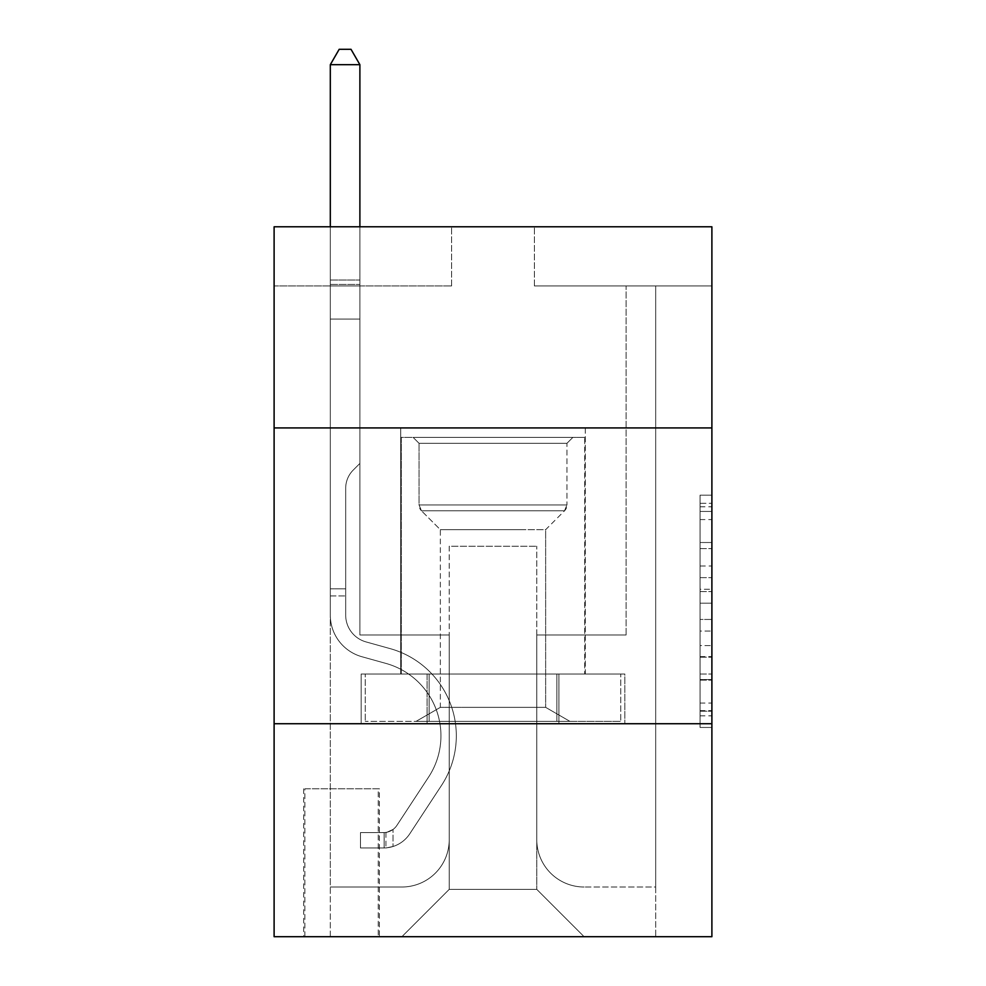 <?xml version="1.0" encoding="UTF-8"?>
<svg xmlns="http://www.w3.org/2000/svg" width="986" height="986" viewBox="0 0 986 986"><rect width="100%" height="100%" fill="white"/><g stroke="black" fill="none" stroke-linecap="round" stroke-linejoin="round"><path stroke-width="0.74" stroke-dasharray="4.93 3.7" d="M700.06 566.026L700.06 603.185L711.892 603.185L711.892 715.848L711.892 506.792L711.892 603.185L700.06 603.185L700.06 503.316L700.06 727.458L700.06 495.182L700.06 711.202L711.892 711.202L700.06 711.202L711.892 711.202L700.06 711.202L700.06 674.03L700.06 727.458L711.892 727.458L711.892 495.182L711.892 710.623L711.892 619.454L700.06 619.454L711.892 619.454L711.892 674.03L711.892 511.438L700.06 511.438L711.892 511.438L711.892 727.458L711.892 506.792L711.892 727.458L700.06 727.458L700.06 495.182L711.892 495.182L711.892 506.792L711.892 495.182L711.892 506.792L711.892 495.182L711.892 503.316L711.892 495.182L700.06 495.182L700.06 511.438L711.892 511.438L700.06 511.438L700.06 566.026L711.892 566.026M585.29 427.924L585.29 674.03L400.71 674.03L585.29 674.03L400.71 674.03L585.29 674.03L585.29 427.924L400.71 427.924L400.71 674.03L400.71 427.924L585.29 427.924M379.413 788.8L303.688 788.8L379.413 788.8L379.413 936.7L303.688 936.7L379.413 936.7M303.688 788.8L303.688 936.7M711.892 589.258L711.892 577.636L711.892 589.258L700.06 589.258L700.06 542.51L700.06 680.13L700.06 645.583L711.892 645.583L700.06 645.583L700.06 727.458L711.892 727.458L700.06 727.458L711.892 727.458L700.06 727.458L700.06 495.182L711.892 495.182L700.06 495.182L711.892 495.182L700.06 495.182L700.06 589.258L711.892 589.258M711.892 723.724L711.892 936.7L274.108 936.7L274.108 723.724L711.892 723.724L711.892 226.78L534.412 226.78L711.892 226.78L711.892 285.94L711.892 226.78L274.108 226.78L451.588 226.78L274.108 226.78L274.108 285.94L451.588 285.94L274.108 285.94L274.108 226.78L274.108 427.924L711.892 427.924L274.108 427.924L274.108 723.724L711.892 723.724L274.108 723.724M711.892 285.94L534.412 285.94L711.892 285.94M626.11 285.94L655.69 285.94L626.11 285.94L655.69 285.94L626.11 285.94L655.69 285.94L626.11 285.94L655.69 285.94L626.11 285.94L655.69 285.94L626.11 285.94L655.69 285.94L626.11 285.94L626.11 634.984L536.778 634.984L536.778 889.372L449.222 889.372L536.778 889.372L584.106 936.7L655.69 936.7L655.69 285.94L655.69 936.7L401.894 936.7L584.106 936.7L536.778 889.372L584.106 936.7L536.778 889.372L536.778 546.244L536.778 839.678A47.328 47.328 0 0 0 584.106 887.006L655.69 887.006L655.69 285.94L655.69 887.006L655.69 285.94L655.69 887.006L655.69 285.94L655.69 887.006L655.69 285.94L655.69 887.006L584.106 887.006A47.328 47.328 0 0 1 536.778 839.678A47.328 47.328 0 0 0 584.106 887.006A47.328 47.328 0 0 1 536.778 839.678A47.328 47.328 0 0 0 584.106 887.006A47.328 47.328 0 0 1 536.778 839.678A47.328 47.328 0 0 0 584.106 887.006A47.328 47.328 0 0 1 536.778 839.678A47.328 47.328 0 0 0 584.106 887.006A47.328 47.328 0 0 1 536.778 839.678L536.778 634.984L536.778 839.678L536.778 634.984L536.778 839.678L536.778 634.984L536.778 839.678L536.778 634.984L536.778 839.678L536.778 634.984L626.11 634.984L536.778 634.984L626.11 634.984L536.778 634.984L626.11 634.984L536.778 634.984L626.11 634.984L536.778 634.984L626.11 634.984L536.778 634.984L626.11 634.984L626.11 285.94M330.31 285.94L359.89 285.94L330.31 285.94L359.89 285.94L330.31 285.94L359.89 285.94L330.31 285.94L359.89 285.94L330.31 285.94L359.89 285.94L330.31 285.94L359.89 285.94L330.31 285.94L330.31 936.7L401.894 936.7L449.222 889.372L449.222 634.984L359.89 634.984L359.89 285.94L359.89 634.984L359.89 285.94L359.89 634.984L359.89 285.94L359.89 634.984L359.89 285.94L359.89 634.984L359.89 285.94L359.89 634.984L359.89 285.94L359.89 634.984L449.222 634.984L359.89 634.984L449.222 634.984L359.89 634.984L449.222 634.984L359.89 634.984L449.222 634.984L359.89 634.984L449.222 634.984L359.89 634.984L449.222 634.984L449.222 889.372L401.894 936.7L449.222 889.372L401.894 936.7L330.31 936.7L330.31 285.94L330.31 887.006L401.894 887.006A47.328 47.328 0 0 0 449.222 839.678L449.222 634.984L449.222 839.678A47.328 47.328 0 0 1 401.894 887.006A47.328 47.328 0 0 0 449.222 839.678A47.328 47.328 0 0 1 401.894 887.006A47.328 47.328 0 0 0 449.222 839.678A47.328 47.328 0 0 1 401.894 887.006A47.328 47.328 0 0 0 449.222 839.678A47.328 47.328 0 0 1 401.894 887.006A47.328 47.328 0 0 0 449.222 839.678A47.328 47.328 0 0 1 401.894 887.006L330.31 887.006L401.894 887.006L330.31 887.006L401.894 887.006L330.31 887.006L401.894 887.006L330.31 887.006L401.894 887.006L330.31 887.006L330.31 285.94M304.871 936.7L378.23 936.7L304.871 936.7L304.871 788.8L378.23 788.8L378.23 936.7L378.23 788.8L304.871 788.8L304.871 936.7M449.222 546.244L449.222 889.372L449.222 546.244L536.778 546.244L449.222 546.244M534.412 285.94L534.412 226.78L534.412 285.94M451.588 285.94L451.588 226.78L451.588 285.94M624.841 723.724L361.159 723.724L624.841 723.724L624.841 674.03L361.159 674.03L558.926 674.03L558.926 723.724L558.926 674.03L427.074 674.03L427.074 723.724L427.074 674.03L361.159 674.03L361.159 723.724L361.159 674.03L624.841 674.03L624.841 723.724M711.892 427.924L274.108 427.924M427.074 674.03L427.074 723.724L427.074 674.03M558.926 674.03L558.926 723.724L558.926 674.03M700.06 603.185L711.892 603.185L700.06 603.185M700.06 503.316L700.06 495.182L700.06 503.316L711.892 503.316L700.06 503.316M700.06 679.551L700.06 631.065L700.06 679.551L711.892 679.551L700.06 679.551M700.06 631.065L700.06 619.454L711.892 619.454L700.06 619.454L700.06 631.065L711.892 631.065L700.06 631.065M700.06 542.51L700.06 511.438L700.06 542.51L711.892 542.51L700.06 542.51M700.06 495.182L711.892 495.182L700.06 495.182L700.06 506.792L700.06 495.182L711.892 495.182M700.06 727.458L711.892 727.458L700.06 727.458L700.06 715.848L700.06 727.458M330.31 595.938L330.31 64.682L330.31 319.07L330.31 64.682L359.89 64.682L359.89 280.024L359.89 64.682L330.31 64.682L339.184 49.3L351.016 49.3L339.184 49.3L330.31 64.682L330.31 319.07L330.31 64.682L359.89 64.682L351.016 49.3L359.89 64.682L359.89 319.07L330.31 319.07L330.31 284.436L330.31 319.07L359.89 319.07L359.89 463.42L353.222 470.088A25.71 25.71 0 0 0 345.692 488.267A25.71 25.71 0 0 1 353.222 470.088L359.89 463.42L359.89 64.682L330.31 64.682L339.184 49.3L351.016 49.3L339.184 49.3L330.31 64.682L330.31 284.436L330.31 64.682L359.89 64.682L351.016 49.3L359.89 64.682L359.89 319.07L330.31 319.07L330.31 615.116A43.187 43.187 0 0 0 361.899 656.725A43.187 43.187 0 0 1 330.31 615.116L330.31 319.07L359.89 319.07L359.89 463.42L353.222 470.088A25.71 25.71 0 0 0 345.692 488.267A25.71 25.71 0 0 1 353.222 470.088L359.89 463.42L359.89 64.682L330.31 64.682L339.184 49.3L351.016 49.3L339.184 49.3L330.31 64.682L330.31 615.116A43.187 43.187 0 0 0 361.899 656.725A43.187 43.187 0 0 1 330.31 615.116L330.31 319.07L359.89 319.07L359.89 463.42L353.222 470.088A25.71 25.71 0 0 0 345.692 488.267A25.71 25.71 0 0 1 353.222 470.088L359.89 463.42L359.89 319.07L330.31 319.07L330.31 615.116A43.187 43.187 0 0 0 361.899 656.725A43.187 43.187 0 0 1 330.31 615.116L330.31 319.07L359.89 319.07L359.89 284.436L359.89 463.42L353.222 470.088A25.71 25.71 0 0 0 345.692 488.267A25.71 25.71 0 0 1 353.222 470.088L359.89 463.42L359.89 319.07L330.31 319.07L330.31 615.116A43.187 43.187 0 0 0 361.899 656.725L385.982 663.43L361.899 656.725A43.187 43.187 0 0 1 330.31 615.116L330.31 319.07L359.89 319.07L359.89 280.024L359.89 463.42L353.222 470.088A25.71 25.71 0 0 0 345.692 488.267A25.71 25.71 0 0 1 353.222 470.088L359.89 463.42L359.89 319.07L330.31 319.07L330.31 615.116A43.187 43.187 0 0 0 361.899 656.725A43.187 43.187 0 0 1 330.31 615.116L330.31 319.07L359.89 319.07L359.89 64.682L351.016 49.3L359.89 64.682L359.89 463.42L353.222 470.088A25.71 25.71 0 0 0 345.692 488.267A25.71 25.71 0 0 1 353.222 470.088L359.89 463.42L359.89 319.07L330.31 319.07L330.31 615.116L330.31 595.938L345.692 595.938L345.692 588.839L330.31 588.839L345.692 588.839L345.692 615.116L345.692 488.267L345.692 615.116A27.805 27.805 0 0 0 366.028 641.911A27.805 27.805 0 0 1 345.692 615.116L345.692 488.267L345.692 615.116L345.692 588.839L330.31 588.839L345.692 588.839L345.692 615.116A27.805 27.805 0 0 0 366.028 641.911A27.805 27.805 0 0 1 345.692 615.116L345.692 488.267L345.692 615.116A27.805 27.805 0 0 0 366.028 641.911A27.805 27.805 0 0 1 345.692 615.116L345.692 488.267L345.692 615.116L345.692 588.839L330.31 588.839L345.692 588.839L345.692 615.116A27.805 27.805 0 0 0 366.028 641.911L390.111 648.615L366.028 641.911A27.805 27.805 0 0 1 345.692 615.116L345.692 488.267L345.692 615.116A27.805 27.805 0 0 0 366.028 641.911A27.805 27.805 0 0 1 345.692 615.116L345.692 488.267L345.692 615.116L345.692 595.938L330.31 595.938M384.146 847.96A31.355 31.355 0 0 0 409.769 833.799L441.481 785.46A90.515 90.515 0 0 0 390.111 648.615L366.028 641.911A27.805 27.805 0 0 1 345.692 615.116A27.805 27.805 0 0 0 366.028 641.911L390.111 648.615L366.028 641.911A27.805 27.805 0 0 1 345.692 615.116A27.805 27.805 0 0 0 366.028 641.911A27.805 27.805 0 0 1 345.692 615.116A27.805 27.805 0 0 0 366.028 641.911L390.111 648.615A90.515 90.515 0 0 1 441.481 785.46A90.515 90.515 0 0 0 390.111 648.615L366.028 641.911A27.805 27.805 0 0 1 345.692 615.116A27.805 27.805 0 0 0 366.028 641.911L390.111 648.615L366.028 641.911A27.805 27.805 0 0 1 345.692 615.116A27.805 27.805 0 0 0 366.028 641.911A27.805 27.805 0 0 1 345.692 615.116A27.805 27.805 0 0 0 366.028 641.911L390.111 648.615L366.028 641.911A27.805 27.805 0 0 1 345.692 615.116A27.805 27.805 0 0 0 366.028 641.911L390.111 648.615A90.515 90.515 0 0 1 441.481 785.46A90.515 90.515 0 0 0 390.111 648.615L366.028 641.911L390.111 648.615A90.515 90.515 0 0 1 441.481 785.46L409.769 833.799L441.481 785.46A90.515 90.515 0 0 0 390.111 648.615L366.028 641.911L390.111 648.615A90.515 90.515 0 0 1 441.481 785.46A90.515 90.515 0 0 0 390.111 648.615L366.028 641.911L390.111 648.615A90.515 90.515 0 0 1 441.481 785.46A90.515 90.515 0 0 0 390.111 648.615L366.028 641.911L390.111 648.615A90.515 90.515 0 0 1 441.481 785.46L409.769 833.799L441.481 785.46A90.515 90.515 0 0 0 390.111 648.615A90.515 90.515 0 0 1 441.481 785.46A90.515 90.515 0 0 0 390.111 648.615A90.515 90.515 0 0 1 441.481 785.46L409.769 833.799A31.355 31.355 0 0 1 393.02 846.493A31.355 31.355 0 0 0 409.769 833.799L441.481 785.46A90.515 90.515 0 0 0 390.111 648.615A90.515 90.515 0 0 1 441.481 785.46L409.769 833.799L441.481 785.46A90.515 90.515 0 0 0 390.111 648.615A90.515 90.515 0 0 1 441.481 785.46A90.515 90.515 0 0 0 390.111 648.615A90.515 90.515 0 0 1 441.481 785.46L409.769 833.799L441.481 785.46A90.515 90.515 0 0 0 390.111 648.615A90.515 90.515 0 0 1 441.481 785.46L409.769 833.799A31.355 31.355 0 0 1 393.02 846.493C383.899 848.441 383.899 848.441 393.02 846.493C383.899 848.441 383.899 848.441 393.02 846.493A31.355 31.355 0 0 0 409.769 833.799L441.481 785.46L409.769 833.799A31.355 31.355 0 0 1 393.02 846.493C383.899 848.441 383.899 848.441 393.02 846.493C383.899 848.441 383.899 848.441 393.02 846.493A31.355 31.355 0 0 0 409.769 833.799L441.481 785.46L409.769 833.799A31.355 31.355 0 0 1 393.02 846.493C383.899 848.441 383.899 848.441 393.02 846.493C383.899 848.441 383.899 848.441 393.02 846.493A31.355 31.355 0 0 0 409.769 833.799L441.481 785.46L409.769 833.799A31.355 31.355 0 0 1 393.02 846.493C383.899 848.441 383.899 848.441 393.02 846.493C383.899 848.441 383.899 848.441 393.02 846.493A31.355 31.355 0 0 0 409.769 833.799L441.481 785.46L409.769 833.799A31.355 31.355 0 0 1 393.02 846.493C383.899 848.441 383.899 848.441 393.02 846.493C383.899 848.441 383.899 848.441 393.02 846.493A31.355 31.355 0 0 0 409.769 833.799A31.355 31.355 0 0 1 384.146 847.96L384.146 832.566A15.973 15.973 0 0 0 396.914 825.368L428.627 777.017A75.133 75.133 0 0 0 385.982 663.43L361.899 656.725A43.187 43.187 0 0 1 330.31 615.116A43.187 43.187 0 0 0 361.899 656.725L385.982 663.43A75.133 75.133 0 0 1 428.627 777.017A75.133 75.133 0 0 0 385.982 663.43L361.899 656.725A43.187 43.187 0 0 1 330.31 615.116A43.187 43.187 0 0 0 361.899 656.725A43.187 43.187 0 0 1 330.31 615.116A43.187 43.187 0 0 0 361.899 656.725L385.982 663.43L361.899 656.725A43.187 43.187 0 0 1 330.31 615.116A43.187 43.187 0 0 0 361.899 656.725L385.982 663.43L361.899 656.725A43.187 43.187 0 0 1 330.31 615.116A43.187 43.187 0 0 0 361.899 656.725A43.187 43.187 0 0 1 330.31 615.116A43.187 43.187 0 0 0 361.899 656.725L385.982 663.43A75.133 75.133 0 0 1 428.627 777.017A75.133 75.133 0 0 0 385.982 663.43L361.899 656.725A43.187 43.187 0 0 1 330.31 615.116A43.187 43.187 0 0 0 361.899 656.725L385.982 663.43A75.133 75.133 0 0 1 428.627 777.017L396.914 825.368L428.627 777.017A75.133 75.133 0 0 0 385.982 663.43L361.899 656.725L385.982 663.43A75.133 75.133 0 0 1 428.627 777.017A75.133 75.133 0 0 0 385.982 663.43L361.899 656.725L385.982 663.43A75.133 75.133 0 0 1 428.627 777.017A75.133 75.133 0 0 0 385.982 663.43L361.899 656.725L385.982 663.43A75.133 75.133 0 0 1 428.627 777.017L396.914 825.368L428.627 777.017A75.133 75.133 0 0 0 385.982 663.43A75.133 75.133 0 0 1 428.627 777.017A75.133 75.133 0 0 0 385.982 663.43A75.133 75.133 0 0 1 428.627 777.017L396.914 825.368A15.973 15.973 0 0 1 393.02 829.472C384.059 833.589 384.059 833.589 393.02 829.472C384.059 833.589 384.059 833.589 393.02 829.472A15.973 15.973 0 0 0 396.914 825.368L428.627 777.017A75.133 75.133 0 0 0 385.982 663.43A75.133 75.133 0 0 1 428.627 777.017L396.914 825.368L428.627 777.017A75.133 75.133 0 0 0 385.982 663.43A75.133 75.133 0 0 1 428.627 777.017A75.133 75.133 0 0 0 385.982 663.43A75.133 75.133 0 0 1 428.627 777.017L396.914 825.368L428.627 777.017A75.133 75.133 0 0 0 385.982 663.43A75.133 75.133 0 0 1 428.627 777.017L396.914 825.368A15.973 15.973 0 0 1 393.02 829.472C384.059 833.589 384.059 833.589 393.02 829.472C384.059 833.589 384.059 833.589 393.02 829.472A15.973 15.973 0 0 0 396.914 825.368L428.627 777.017L396.914 825.368A15.973 15.973 0 0 1 393.02 829.472C384.059 833.589 384.059 833.589 393.02 829.472C384.059 833.589 384.059 833.589 393.02 829.472A15.973 15.973 0 0 0 396.914 825.368L428.627 777.017L396.914 825.368A15.973 15.973 0 0 1 393.02 829.472C384.059 833.589 384.059 833.589 393.02 829.472C384.059 833.589 384.059 833.589 393.02 829.472A15.973 15.973 0 0 0 396.914 825.368L428.627 777.017L396.914 825.368A15.973 15.973 0 0 1 393.02 829.472C384.059 833.589 384.059 833.589 393.02 829.472C384.059 833.589 384.059 833.589 393.02 829.472A15.973 15.973 0 0 0 396.914 825.368L428.627 777.017L396.914 825.368A15.973 15.973 0 0 1 393.02 829.472C384.059 833.589 384.059 833.589 393.02 829.472C384.059 833.589 384.059 833.589 393.02 829.472A15.973 15.973 0 0 0 396.914 825.368A15.973 15.973 0 0 1 384.146 832.566L384.146 847.96L360.482 847.96L384.146 847.96A31.355 31.355 0 0 0 409.769 833.799A31.355 31.355 0 0 1 384.146 847.96L384.146 832.566L360.482 832.578L384.146 832.566A15.973 15.973 0 0 0 396.914 825.368A15.973 15.973 0 0 1 384.146 832.566L384.146 847.96L360.482 847.96L360.482 832.578L360.482 847.96L384.146 847.96A31.355 31.355 0 0 0 409.769 833.799A31.355 31.355 0 0 1 384.146 847.96L384.146 832.566L360.482 832.578L384.146 832.566A15.973 15.973 0 0 0 396.914 825.368A15.973 15.973 0 0 1 384.146 832.566L384.146 847.96L360.482 847.96L360.482 832.578L360.482 847.96L384.146 847.96A31.355 31.355 0 0 0 409.769 833.799A31.355 31.355 0 0 1 384.146 847.96L384.146 832.566L360.482 832.578L384.146 832.566A15.973 15.973 0 0 0 396.914 825.368A15.973 15.973 0 0 1 384.146 832.566L384.146 847.96L360.482 847.96L360.482 832.578L360.482 847.96L384.146 847.96A31.355 31.355 0 0 0 409.769 833.799A31.355 31.355 0 0 1 384.146 847.96L384.146 832.566L360.482 832.578L384.146 832.566A15.973 15.973 0 0 0 396.914 825.368A15.973 15.973 0 0 1 384.146 832.566L384.146 847.96L360.482 847.96L360.482 832.578L360.482 847.96L384.146 847.96A31.355 31.355 0 0 0 409.769 833.799A31.355 31.355 0 0 1 384.146 847.96L384.146 832.566L360.482 832.578L384.146 832.566A15.973 15.973 0 0 0 396.914 825.368A15.973 15.973 0 0 1 384.146 832.566L384.146 847.96L360.482 847.96L360.482 832.578L360.482 847.96L384.146 847.96M330.31 226.78L330.31 64.682L359.89 64.682L330.31 64.682L339.184 49.3L351.016 49.3L339.184 49.3L330.31 64.682L330.31 280.024L330.31 64.682L359.89 64.682L351.016 49.3L359.89 64.682L359.89 280.024L359.89 64.682L330.31 64.682L339.184 49.3L351.016 49.3L339.184 49.3L330.31 64.682L359.89 64.682L351.016 49.3L359.89 64.682L359.89 226.78M453.067 437.39L572.866 437.39L453.067 437.39M529.975 443.306L419.05 443.306L529.975 443.306M454.546 721.358L569.908 721.358L454.546 721.358M466.674 707.356L545.652 707.356L466.674 707.356M519.326 529.679L440.348 529.679L519.326 529.679M447.151 437.39L584.698 437.39L447.151 437.39M447.151 674.03L584.698 674.03L447.151 674.03M620.749 674.03L365.251 674.03L620.749 674.03L620.749 721.358L365.251 721.358L620.749 721.358L556.868 721.358L620.749 721.358L620.749 674.03L556.868 674.03L556.868 721.358L365.251 721.358L556.868 721.358L556.868 674.03L620.749 674.03M429.132 674.03L429.132 721.358L429.132 674.03L365.251 674.03L365.251 721.358L365.251 674.03L556.868 674.03L429.132 674.03L429.132 721.358L429.132 674.03M566.95 443.306L572.866 437.39L413.134 437.39L572.866 437.39L566.95 443.306L419.05 443.306L413.134 437.39L419.05 443.306L566.95 443.306L566.95 504.955L419.05 504.955L419.05 443.306L419.05 504.955L566.95 504.955L419.05 504.955L566.95 504.955L566.95 443.306M440.348 707.356L416.092 721.358L569.908 721.358L416.092 721.358L440.348 707.356L545.652 707.356L569.908 721.358L545.652 707.356L440.348 707.356L440.348 529.679L545.652 529.679L545.652 707.356L545.652 529.679L564.522 510.81A8.282 8.282 0 0 0 566.95 504.955L564.522 510.81L421.478 510.81A8.282 8.282 0 0 1 419.05 504.955L421.478 510.81L564.522 510.81L421.478 510.81L564.522 510.81L545.652 529.679L440.348 529.679L421.478 510.81L440.348 529.679L440.348 707.356M584.698 437.39L401.302 437.39L401.302 674.03L584.698 674.03L401.302 674.03L401.302 437.39L584.698 437.39L584.698 674.03L584.698 437.39M556.868 674.03L556.868 721.358L556.868 674.03M360.482 832.578L383.554 832.578L360.482 832.578L360.482 847.96L360.482 832.578M330.31 280.024L330.31 284.436L330.31 280.024L359.89 280.024L330.31 280.024M393.02 846.493C383.899 848.441 383.899 848.441 393.02 846.493C383.899 848.441 383.899 848.441 393.02 846.493L393.02 829.472L393.02 846.493M359.89 64.682L351.016 49.3L339.184 49.3L330.31 64.682M700.06 674.03L711.892 674.03L700.06 674.03M700.06 656.614L711.892 656.614M700.06 548.61L711.892 548.61L700.06 548.61M700.06 506.792L711.892 506.792M700.06 715.848L711.892 715.848M700.06 703.067L711.892 703.067M700.06 519.573L711.892 519.573M700.06 591.575L711.892 591.575L700.06 591.575M700.06 657.194L711.892 657.194L700.06 657.194M700.06 680.13L711.892 680.13L700.06 680.13M700.06 577.636L711.892 577.636L700.06 577.636M330.31 284.436L359.89 284.436L330.31 284.436M700.06 710.623L711.892 710.623M700.06 711.202L711.892 711.202M700.06 511.438L711.892 511.438M385.92 832.406L385.92 847.874L385.92 832.406"/><path stroke-width="1.48" d="M711.892 427.924L711.892 226.78L274.108 226.78L274.108 427.924L711.892 427.924L711.892 936.7L274.108 936.7L274.108 427.924M711.892 723.724L274.108 723.724M359.89 226.78L359.89 64.682L330.31 64.682L330.31 226.78M330.31 64.682L339.184 49.3L351.016 49.3L359.89 64.682"/></g></svg>
